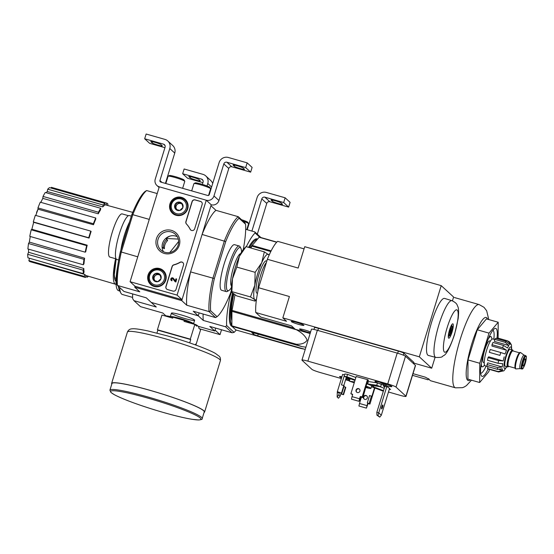 <?xml version="1.0" encoding="UTF-8"?>
<svg xmlns="http://www.w3.org/2000/svg" width="554" height="554" viewBox="0 0 554 554"><rect width="100%" height="100%" fill="white"/><g stroke="black" fill="none" stroke-linecap="round" stroke-linejoin="round"><path stroke-width="0.83" d="M199.544 328.785L220.021 334.623L221.517 329.769M198.138 326.271L214.772 331.015L215.672 328.1L215.063 330.066L220.021 334.623M202.383 184.392L203.083 182.127A2.493 2.431 132.6 0 0 201.462 179.087L182.668 173.727L184.129 168.977L202.923 174.344A7.486 7.292 132.6 0 1 207.778 183.471L207.009 185.964M200.209 180.694L198.976 179.558A5.36 0.533 17.1 0 0 193.554 177.446A5.36 0.533 17.1 0 0 188.796 176.539A5.36 0.533 17.1 0 0 188.872 176.671L190.112 177.813A5.36 0.533 17.1 0 0 195.527 179.918A5.36 0.533 17.1 0 0 200.285 180.833A5.36 0.533 17.1 0 0 200.209 180.694M202.923 182.647L187.619 178.284L182.668 173.727M205.797 175.95L210.755 180.514A7.486 7.292 132.6 0 1 212.688 183.506M285.144 197.799L283.683 202.549L288.641 207.106L290.095 202.362L285.144 197.799L266.349 192.439A7.486 7.292 132.6 0 0 257.111 197.543L247.257 229.571A1.246 1.212 132.6 0 1 247.202 229.73M282.436 204.156L281.197 203.013A5.36 0.533 17.1 0 0 275.774 200.908A5.36 0.533 17.1 0 0 271.017 200.001A5.36 0.533 17.1 0 0 271.093 200.132L272.333 201.275A5.36 0.533 17.1 0 0 277.755 203.38A5.36 0.533 17.1 0 0 282.512 204.294A5.36 0.533 17.1 0 0 282.436 204.156M283.683 202.549L264.888 197.182A2.493 2.431 132.6 0 0 261.813 198.886L251.959 230.914A6.239 6.073 132.6 0 1 251.904 231.073M288.641 207.106L269.846 201.746L264.888 197.182M257.298 234.217L266.765 203.443A2.493 2.431 132.6 0 1 269.846 201.746M246.786 229.612L248.601 223.712A8.732 0.866 -162.9 0 0 248.58 223.622L247.922 222.389A7.735 0.769 -162.9 0 0 247.825 222.279A7.735 0.769 -162.9 0 0 241.523 219.703M248.58 223.622A8.732 0.866 -162.9 0 0 248.476 223.491A8.732 0.866 -162.9 0 0 243.116 221.171M177.079 295.116L130.093 281.709L159.289 186.809L206.268 200.216L177.079 295.116L182.031 299.672L135.044 286.266L130.093 281.709M247.153 162.848L252.112 167.405L250.65 172.149L231.856 166.789A2.493 2.431 132.6 0 0 228.774 168.492L218.927 200.52A6.239 6.073 132.6 0 1 211.226 204.772L206.268 200.216L159.289 186.809A6.239 6.073 132.6 0 1 155.238 179.205L165.092 147.177A2.493 2.431 132.6 0 0 163.472 144.13L144.677 138.77L146.138 134.026L164.933 139.386A7.486 7.292 132.6 0 1 169.787 148.514L159.933 180.542A1.246 1.212 132.6 0 0 160.743 182.065L207.729 195.472A1.246 1.212 132.6 0 0 209.267 194.62L219.121 162.592A7.486 7.292 132.6 0 1 228.359 157.488L247.153 162.848L245.692 167.592L226.898 162.232A2.493 2.431 132.6 0 0 223.823 163.936L213.969 195.964A6.239 6.073 132.6 0 1 206.268 200.216L211.226 204.772L182.031 299.672M167.543 289.555L172.945 291.099A2.493 2.431 132.6 0 0 176.027 289.396L183.506 265.089A2.493 2.431 132.6 0 0 179.974 262.284A24.944 24.307 132.6 0 1 173.859 264.791A2.493 2.431 132.6 0 0 172.079 266.509L165.923 286.515A2.493 2.431 132.6 0 0 167.543 289.555M194.676 228.767L202.155 204.461A2.493 2.431 132.6 0 0 200.534 201.421L195.133 199.876A2.493 2.431 132.6 0 0 192.051 201.58L185.895 221.586A2.493 2.431 132.6 0 0 186.421 223.954A24.944 24.307 132.6 0 1 190.133 229.266A2.493 2.431 132.6 0 0 194.676 228.767M171.442 230.374A12.133 11.821 132.6 0 1 176.013 250.505A12.133 11.821 132.6 0 1 156.221 244.854A12.133 11.821 132.6 0 1 171.442 230.374M159.69 268.552A9.404 9.162 132.6 0 1 163.686 283.703A9.404 9.162 132.6 0 1 148.763 273.33A9.404 9.162 132.6 0 1 159.69 268.552M181.587 197.383A9.404 9.162 132.6 0 1 185.583 212.528A9.404 9.162 132.6 0 1 170.66 202.155A9.404 9.162 132.6 0 1 181.587 197.383M184.06 199.364A9.231 8.996 132.6 0 1 186.407 200.763M173.928 214.336A9.231 8.996 132.6 0 1 172.336 212.106M162.163 270.539A9.231 8.996 132.6 0 1 164.517 271.938M152.031 285.504A9.231 8.996 132.6 0 1 150.439 283.281M171.255 231.974A10.685 10.408 132.6 0 1 175.791 249.182A10.685 10.408 132.6 0 1 159.033 237.043A10.685 10.408 132.6 0 1 171.255 231.974M163.451 251.71A10.685 10.408 132.6 0 1 177.287 236.669M190.701 229.986A2.493 2.431 132.6 0 1 190.257 229.384L190.133 229.266M201.552 202.016A2.493 2.431 132.6 0 0 200.659 201.531L195.257 199.987A2.493 2.431 132.6 0 0 192.176 201.691L186.019 221.697A2.493 2.431 132.6 0 0 186.546 224.065A24.944 24.307 132.6 0 1 190.257 229.384M166.643 289.07A2.493 2.431 132.6 0 1 166.048 286.626L172.204 266.619A2.493 2.431 132.6 0 1 173.984 264.909L173.859 264.791M182.903 262.638A2.493 2.431 132.6 0 0 180.098 262.395A24.944 24.307 132.6 0 1 173.984 264.909M176.671 278.994L175.902 282L175.078 281.681L175.777 281.882L176.671 278.994L175.964 278.794L175.341 280.816L173.319 278.247L175.355 280.781M171.92 280.816L172.017 279.992L171.92 280.816A1.496 1.461 132.6 0 1 171.29 280.435M171.795 280.705A1.496 1.461 132.6 0 1 171.165 278.295A1.496 1.461 132.6 0 1 173.319 278.247M171.795 279.888A0.748 0.727 132.6 0 1 172.786 278.78M172.017 279.992A0.748 0.727 132.6 0 1 171.698 278.787A0.748 0.727 132.6 0 1 172.758 278.745L175.078 281.681M160.071 274.521L161.013 278.655L157.883 281.64L153.811 280.476L152.869 276.335L155.999 273.357L160.071 274.521A4.321 4.21 132.6 0 1 157.883 281.64A4.321 4.21 132.6 0 1 152.869 276.335A4.321 4.21 132.6 0 1 160.071 274.521M159.206 270.144A7.735 7.534 132.6 0 1 162.114 282.976A7.735 7.534 132.6 0 1 149.504 279.375A7.735 7.534 132.6 0 1 159.206 270.144M159.663 269.348A8.732 8.504 132.6 0 1 163.368 283.413A8.732 8.504 132.6 0 1 149.67 273.489A8.732 8.504 132.6 0 1 159.663 269.348M163.014 271.225L164.462 272.554A8.732 8.504 132.6 0 1 165.507 273.718M153.88 286.349A8.732 8.504 132.6 0 1 152.641 285.407L151.194 284.077M155.12 280.899A3.74 3.643 132.6 0 1 154.171 279.168L154.518 280.712M154.171 279.168A3.74 3.643 132.6 0 1 155.265 275.608L153.7 277.097L154.171 279.168M155.265 275.608A3.74 3.643 132.6 0 1 158.859 274.701L156.83 274.119L155.265 275.608M160.231 275.089L158.859 274.701A3.74 3.643 132.6 0 1 160.362 275.56M156.83 274.119L155.999 273.357M153.7 277.097L152.869 276.335M181.968 203.346L182.903 207.487L179.78 210.465L175.708 209.301L174.766 205.16L177.896 202.182L181.968 203.346A4.321 4.21 132.6 0 1 179.78 210.465A4.321 4.21 132.6 0 1 174.766 205.16A4.321 4.21 132.6 0 1 181.968 203.346M181.103 198.969A7.735 7.534 132.6 0 1 184.011 211.801A7.735 7.534 132.6 0 1 171.401 208.2A7.735 7.534 132.6 0 1 181.103 198.969M181.56 198.173A8.732 8.504 132.6 0 1 185.265 212.237A8.732 8.504 132.6 0 1 171.567 202.314A8.732 8.504 132.6 0 1 181.56 198.173M184.911 200.049L186.359 201.379A8.732 8.504 132.6 0 1 187.404 202.542M175.777 215.174A8.732 8.504 132.6 0 1 174.538 214.232L173.09 212.902M177.01 209.724A3.74 3.643 132.6 0 1 176.061 207.992L176.414 209.537M176.061 207.992A3.74 3.643 132.6 0 1 177.155 204.433L175.597 205.922L176.061 207.992M177.155 204.433A3.74 3.643 132.6 0 1 180.756 203.526L178.72 202.944L177.155 204.433M182.127 203.914L180.756 203.526A3.74 3.643 132.6 0 1 182.259 204.384M178.72 202.944L177.896 202.182M175.597 205.922L174.766 205.16M162.225 145.744L160.985 144.601A5.36 0.533 17.1 0 0 155.563 142.496A5.36 0.533 17.1 0 0 150.806 141.582A5.36 0.533 17.1 0 0 150.882 141.72L152.121 142.863A5.36 0.533 17.1 0 0 157.537 144.968A5.36 0.533 17.1 0 0 162.294 145.875A5.36 0.533 17.1 0 0 162.225 145.744M164.933 147.696L149.635 143.327L144.677 138.77M167.807 141L172.765 145.557A7.486 7.292 132.6 0 1 174.745 153.077L165.417 183.395M250.65 172.149L245.692 167.592M244.446 169.205L243.206 168.063A5.36 0.533 17.1 0 0 237.791 165.958A5.36 0.533 17.1 0 0 233.033 165.044A5.36 0.533 17.1 0 0 233.102 165.182L234.342 166.318A5.36 0.533 17.1 0 0 239.764 168.43A5.36 0.533 17.1 0 0 244.522 169.337A5.36 0.533 17.1 0 0 244.446 169.205M208.56 195.41L210.61 188.762A8.732 0.866 -162.9 0 0 210.589 188.665L209.931 187.432A7.735 0.769 -162.9 0 0 209.841 187.321A7.735 0.769 -162.9 0 0 202.39 184.392A7.735 0.769 -162.9 0 0 195.223 182.91L193.983 183.554A8.732 0.866 -162.9 0 0 193.921 183.623L191.684 190.895M210.589 188.665A8.732 0.866 -162.9 0 0 210.485 188.54A8.732 0.866 -162.9 0 0 202.078 185.237A8.732 0.866 -162.9 0 0 193.983 183.554M182.64 188.312L184.766 181.387A8.732 0.866 -162.9 0 0 184.752 181.29L184.094 180.064A7.735 0.769 -162.9 0 0 183.997 179.946A7.735 0.769 -162.9 0 0 176.553 177.024A7.735 0.769 -162.9 0 0 169.386 175.535L168.146 176.186A8.732 0.866 -162.9 0 0 168.077 176.255L165.84 183.519M184.752 181.29A8.732 0.866 -162.9 0 0 184.641 181.165A8.732 0.866 -162.9 0 0 176.241 177.862A8.732 0.866 -162.9 0 0 168.146 176.186M234.965 294.95L232.036 310.406A48.392 9.778 105.9 0 0 231.932 311.341L231.856 325.849A48.392 9.778 105.9 0 0 231.96 326.327L235.914 329.962L300.393 348.362L305.254 349.345M296.418 329.616A48.392 9.778 105.9 0 0 296.404 329.741C301.93 332.719 305.503 336.167 307.11 340.08C305.406 343.044 301.819 344.429 296.335 344.249A48.392 9.778 105.9 0 0 296.438 344.72L301.93 346.624L254.812 333.183A3.74 0.367 -162.9 0 0 251.855 332.649A3.74 0.367 -162.9 0 0 251.904 332.746L253.559 334.27A3.74 0.367 -162.9 0 0 257.7 335.842L304.818 349.283M305.912 347.199L301.93 346.624M276.841 242.098L259.404 237.119A48.392 9.778 105.9 0 0 259.12 237.244L252.202 245.45A48.392 9.778 105.9 0 0 251.814 246.128L250.948 248.047M259.12 237.244L276.688 242.257M252.202 245.45L271.155 250.858M251.814 246.128L270.809 251.551M232.036 310.406L293.897 328.051M231.932 311.341L296.404 329.741M231.856 325.849L296.335 344.249M231.96 326.327L296.438 344.72M257.555 239.099A45.525 9.196 105.9 0 0 254.999 239.314A45.525 9.196 105.9 0 0 248.573 247.368M232.451 293.26A45.525 9.196 105.9 0 0 230.561 324.983A45.525 9.196 105.9 0 0 232.084 326.438M257.16 239.563L256.336 239.328A44.902 9.072 105.9 0 0 254.632 239.557M230.367 324.589A44.902 9.072 105.9 0 0 231.697 325.683L231.863 325.724M37.568 210.472L37.437 210.437A85.136 82.955 -47.4 0 0 36.585 212.383M38.032 209.239A84.63 82.456 -47.4 0 0 37.568 210.25M246.329 246.724A53.627 10.831 -74.1 0 1 255.096 232.971L259.708 237.209M226.634 325.496L234.113 332.372L232.091 332.781L225.575 326.791L226.634 325.496A53.627 10.831 -74.1 0 1 229.945 296.743L231.6 291.356M236.17 330.039A53.627 10.831 -74.1 0 1 234.113 332.372M229.945 296.743L229.675 295.261M225.575 326.791L203.256 320.42L198.256 315.822L199.156 312.899L198.256 315.822L151.27 302.415L156.27 307.013L133.957 300.649L140.474 306.639L162.786 313.01L165.826 315.808M185.029 318.564A12.133 1.198 17.1 0 1 171.518 313.052A12.133 1.198 17.1 0 1 183.374 315.565A12.133 1.198 17.1 0 1 194.599 320.15A12.133 1.198 17.1 0 1 185.029 318.564M232.091 332.781L209.772 326.417L214.772 331.015M255.096 232.971L254.771 231.891L245.685 229.301M254.771 231.891L260.927 237.555M133.957 300.649L132.662 298.682A53.627 10.831 -74.1 0 1 132.648 293.925M203.256 320.42A53.627 10.831 -74.1 0 1 203.124 314.035M119.678 287.512A44.902 9.072 105.9 0 0 120.855 293.052A44.902 9.072 105.9 0 0 122.386 294.493L132.621 297.408M117.808 265.318A42.277 8.539 105.9 0 0 118.598 290.684L119.782 291.023M118.397 286.328A42.603 8.608 105.9 0 0 119.401 290.303L120.855 293.052M40.463 261.405L84.88 274.486A36.654 7.403 -74.1 0 0 86.036 275.546L85.448 277.464L30.006 261.647A38.662 7.811 -74.1 0 1 28.85 260.581L29.549 258.289M27.984 257.845A38.662 7.811 -74.1 0 1 27.7 254.321L28.538 252.264L83.813 268.482A36.654 7.403 -74.1 0 0 84.097 272.007L83.425 273.662L27.984 257.845M28.607 249.162A36.169 7.306 105.9 0 0 28.538 252.264M27.901 248.968A38.662 7.811 -74.1 0 1 28.531 243.518L29.341 242.098L84.624 258.199A36.654 7.403 -74.1 0 0 84 263.642L83.342 264.784L27.901 248.968M30.29 236.51A36.169 7.306 105.9 0 0 29.341 242.098M29.771 236.357A38.662 7.811 -74.1 0 1 31.211 229.813L31.876 229.259L87.193 245.187A36.654 7.403 -74.1 0 0 85.745 251.731L85.212 252.181L29.771 236.357M89.069 238.075L88.737 237.763A38.662 7.811 -74.1 0 1 90.78 231.122L91.112 231.433A36.654 7.403 -74.1 0 0 89.069 238.075L33.711 222.327A36.169 7.306 105.9 0 0 31.876 229.259M33.711 222.327L33.295 221.946A38.662 7.811 -74.1 0 1 35.338 215.305L90.78 231.122M93.474 224.758L93.391 223.74A38.662 7.811 -74.1 0 1 95.724 218.013L95.8 219.031A36.654 7.403 -74.1 0 0 93.474 224.758L38.053 209.19A36.169 7.306 105.9 0 0 35.83 215.444M38.053 209.19L37.949 207.923A38.662 7.811 -74.1 0 1 40.276 202.189L95.724 218.013M98.28 213.809L98.46 212.237A38.662 7.811 -74.1 0 1 100.724 208.297L100.544 209.869A36.654 7.403 -74.1 0 0 98.28 213.809L42.797 198.374A36.169 7.306 105.9 0 0 40.871 202.362M42.797 198.374L43.018 196.421A38.662 7.811 -74.1 0 1 45.283 192.473L100.724 208.297M102.76 206.898L103.176 205.008A38.662 7.811 -74.1 0 1 105.025 203.45L104.609 205.34A36.654 7.403 -74.1 0 0 102.76 206.898L47.215 191.539A36.169 7.306 105.9 0 0 46.224 192.744M47.215 191.539L47.734 189.191A38.662 7.811 -74.1 0 1 49.583 187.633L105.025 203.45M51.148 188.076L51.377 187.335L106.825 203.152A38.662 7.811 -74.1 0 1 107.975 204.218L107.601 205.451M115.585 258.718A36.917 7.458 105.9 0 0 115.592 284.25A36.917 7.458 105.9 0 0 116.056 284.313M106.825 203.152L106.23 205.07L104.761 204.668L132.731 212.39M85.448 277.464A38.662 7.811 -74.1 0 1 84.291 276.398L28.85 260.581M84.291 276.398L84.88 274.486M88.446 276.259A38.662 7.811 -74.1 0 1 87.241 277.166L85.676 276.723M87.241 277.166L87.504 275.982M103.176 205.008L47.734 189.191M98.46 212.237L43.018 196.421M93.391 223.74L37.949 207.923M88.737 237.763L33.295 221.946M85.212 252.181A38.662 7.811 -74.1 0 1 86.653 245.637L31.211 229.813M86.653 245.637L87.193 245.187M83.342 264.784A38.662 7.811 -74.1 0 1 83.973 259.334L28.531 243.518M83.973 259.334L84.624 258.199M83.425 273.662A38.662 7.811 -74.1 0 1 83.142 270.137L27.7 254.321M83.142 270.137L83.813 268.482M253.31 244.127A42.042 8.49 105.9 0 0 250.408 247.887M233.753 294.216A42.042 8.49 105.9 0 0 231.884 320.828M257.111 239.626A44.902 9.072 105.9 0 0 249.473 247.624M233.206 293.849A44.902 9.072 105.9 0 0 231.863 325.24M497.056 337.843A24.944 5.041 105.9 0 0 496.225 328.654A24.944 5.041 105.9 0 0 494.625 328.626A24.944 5.041 105.9 0 0 484.078 351.001A24.944 5.041 105.9 0 0 481.225 375.57A24.944 5.041 105.9 0 0 488.157 369.026M489.514 369.407L488.829 371.63L479.653 382.516L479.75 363.272L489.016 333.134L498.198 322.248L498.115 338.148M498.198 322.248L486.447 318.896L477.271 329.782L489.016 333.134M479.75 363.272L467.998 359.92L477.271 329.782M479.653 382.516L467.908 379.165L467.998 359.92M454.398 297.533A43.281 8.739 -74.1 0 1 454.522 297.56L479.189 304.596A43.281 8.739 105.9 0 0 458.906 343.819A43.281 8.739 105.9 0 0 455.436 387.835L462.528 387.668L464.397 386.886L466.433 385.619L471.475 380.183M430.894 380.827A43.281 8.739 -74.1 0 1 430.77 380.792A43.281 8.739 -74.1 0 1 429.239 379.303L425.271 377.156L413.014 373.659M412.495 375.342L428.166 379.815L428.526 378.631M493.822 339.256A22.451 4.536 105.9 0 0 493.143 330.357A22.451 4.536 105.9 0 0 492.949 330.219M480.65 373.334A22.451 4.536 105.9 0 0 486.156 366.118M195.389 344.907L195.645 344.069L196.081 344.47L200.603 329.762L198.706 328.01L198.997 327.061L197.016 325.24A18.462 1.828 -162.9 0 0 184.309 320.406L173.035 317.193L172.744 318.141L161.934 315.06L157.412 329.769L157.842 330.163L156.948 333.079M197.016 325.24L196.725 326.188L194.828 324.443L184.018 321.355L184.309 320.406M157.412 329.769L190.299 339.152L194.828 324.443M190.299 339.152L190.735 339.547L189.703 342.898M195.569 344.325L196.081 344.47M173.035 317.193A18.462 1.828 -162.9 0 0 164.476 315.78M202.189 418.568L204.232 411.927A48.267 4.778 -162.9 0 0 150.106 390.383A48.267 4.778 -162.9 0 0 111.963 383.541L109.921 390.182L110.938 392.481L114.699 394.898C124.359 399.794 139.359 405.299 159.697 411.4C173.139 415.341 183.99 417.986 192.259 419.336L198.72 419.974C201.504 419.676 202.667 419.212 202.189 418.568A48.267 4.778 -162.9 0 0 148.063 397.024A48.267 4.778 -162.9 0 0 109.921 390.182M204.059 412.495A48.641 4.813 -162.9 0 0 204.592 412.038A48.641 4.813 -162.9 0 0 150.044 390.328A48.641 4.813 -162.9 0 0 111.61 383.43A48.641 4.813 -162.9 0 0 111.79 384.109M157.842 330.163L190.735 339.547M508.62 366.305A8.857 1.787 -74.1 0 1 507.637 366.928L505.29 366.256A8.857 1.787 -74.1 0 1 505.13 366.166A8.857 1.787 -74.1 0 1 506.121 356.824A8.857 1.787 -74.1 0 1 510.151 349.228L512.498 349.899A8.857 1.787 -74.1 0 1 513.004 350.952M525.261 358.874A3.74 0.755 105.9 0 0 525.192 358.84A3.74 0.755 105.9 0 0 523.433 362.226A3.74 0.755 105.9 0 0 523.135 366.035A3.74 0.755 105.9 0 0 524.839 362.822A3.74 0.755 105.9 0 0 525.261 358.874M520.351 368.59A6.987 1.413 -74.1 0 1 520.248 368.583A6.987 1.413 -74.1 0 1 520.116 368.507A6.987 1.413 -74.1 0 1 520.905 361.139A6.987 1.413 -74.1 0 1 524.077 355.149L525.49 355.55C525.871 356.741 527.283 353.847 525.441 362.676C522.027 372.032 522.588 367.911 521.66 368.985A6.987 1.413 -74.1 0 1 521.536 368.909A6.987 1.413 -74.1 0 1 522.318 361.54A6.987 1.413 -74.1 0 1 525.49 355.55M520.296 368.597L516.093 368.929A8.483 1.71 -74.1 0 1 515.961 368.916A8.483 1.71 -74.1 0 1 515.809 368.826A8.483 1.71 -74.1 0 1 516.764 359.878A8.483 1.71 -74.1 0 1 520.615 352.607A8.483 1.71 -74.1 0 1 520.732 352.663L524.132 355.162M515.961 368.916L515.49 368.784A8.483 1.71 -74.1 0 1 515.338 368.694A8.483 1.71 -74.1 0 1 516.293 359.747A8.483 1.71 -74.1 0 1 520.151 352.469L520.615 352.607M507.637 366.928A8.857 1.787 -74.1 0 1 507.478 366.838A8.857 1.787 -74.1 0 1 508.475 357.496A8.857 1.787 -74.1 0 1 512.498 349.899M499.909 355.37L489.341 352.351A16.211 3.276 -74.1 0 1 490.214 349.505L500.788 352.524A16.211 3.276 105.9 0 0 499.909 355.37L489.341 352.351M498.6 360.606A16.211 3.276 105.9 0 0 498.088 363.299L487.52 360.28A16.211 3.276 -74.1 0 1 488.026 357.586L498.6 360.606L503.177 360.952A13.968 2.818 -74.1 0 1 504.209 356.831M498.088 363.299L502.665 363.639A13.968 2.818 -74.1 0 0 502.277 366.997L497.596 367.565A16.211 3.276 105.9 0 0 497.589 369.38L502.27 368.812A13.968 2.818 -74.1 0 0 502.63 370.501L498.046 371.533A16.211 3.276 105.9 0 0 498.545 371.983L503.129 370.958A13.968 2.818 -74.1 0 0 504.14 370.536L506.848 366.706M496.668 338.639L496.924 337.802L507.693 340.883L509.68 342.053L511.259 344.54A13.968 2.818 -74.1 0 1 511.432 345.01L511.709 349.671M507.499 340.821L510.76 344.082L509.306 343.667M494.77 339.373L505.338 342.393L508.884 345.537L494.383 341.402L494.77 339.373A16.211 3.276 -74.1 0 1 495.636 338.349L506.211 341.361L509.749 344.512A13.968 2.818 -74.1 0 1 510.76 344.082M491.994 344.699L502.561 347.718L506.481 350.204L491.987 346.07L491.994 344.699A16.211 3.276 -74.1 0 1 492.998 342.462L503.572 345.474L507.485 347.967A13.968 2.818 -74.1 0 1 508.884 345.537M500.788 352.524L505.082 353.985A13.968 2.818 -74.1 0 1 506.481 350.204M498.545 371.983L487.97 368.971A16.211 3.276 -74.1 0 1 487.478 368.514L498.046 371.533M497.589 369.38L487.014 366.367A16.211 3.276 -74.1 0 1 487.028 364.546L497.596 367.565M490.387 341.126L489.653 340.918A11.225 2.264 105.9 0 0 484.556 350.543A11.225 2.264 105.9 0 0 483.289 362.385A11.225 2.264 105.9 0 0 483.497 362.503L484.231 362.718M487.014 366.36L485.089 365.813A13.968 2.818 -74.1 0 1 484.84 365.668A13.968 2.818 -74.1 0 1 486.412 350.931A13.968 2.818 -74.1 0 1 492.755 338.951L494.743 339.512M503.177 360.952L488.683 356.811L488.026 357.586M487.028 364.546L487.783 362.856L502.277 366.997M502.63 370.501L499.479 369.608M487.478 368.514L488.046 366.658M491.848 339.27A15.713 3.172 105.9 0 0 491.176 336.763A15.713 3.172 105.9 0 0 490.886 336.597A15.713 3.172 105.9 0 0 488.178 339.124M481.294 363.244A15.713 3.172 105.9 0 0 482.264 366.824A15.713 3.172 105.9 0 0 484.487 365.065M162.1 247.354L163.416 247.728A9.73 9.48 -47.4 0 1 166.512 239.647A1.246 1.212 -47.4 0 0 165.812 238.358M163.416 247.728L164.448 248.677A9.73 9.48 -47.4 0 1 167.543 240.595A1.246 1.212 132.6 0 0 167.543 240.263L166.685 239.079A1.246 1.212 132.6 0 0 166.636 239.03L166.138 238.573A13.22 12.881 132.6 0 1 170.223 236.025M178.291 239.072L167.315 238.552M169.794 252.513L178.658 241.461M231.447 290.144L230.45 293.378A52.381 10.581 -74.1 0 1 217.071 316.701L215.575 317.587L209.059 311.59A53.627 10.831 -74.1 0 1 212.895 278.26L224.412 240.824A53.627 10.831 -74.1 0 1 238.255 216.69L244.771 222.687L245.54 224.176L239.099 218.248L238.255 216.69L215.935 210.326L210.936 205.721L202.092 234.453A53.627 10.831 -74.1 0 1 215.935 210.326M231.399 287.574A22.451 4.536 -74.1 0 1 228.83 290.531L227.375 291.383A23.697 4.785 -74.1 0 1 226.281 291.605L221.586 290.261A23.697 4.785 -74.1 0 1 223.484 266.162A23.697 4.785 -74.1 0 1 234.591 244.688L239.286 246.024A23.697 4.785 -74.1 0 1 240.097 246.786L240.886 248.282A22.451 4.536 -74.1 0 1 241.509 252.146M245.54 224.176A52.381 10.581 -74.1 0 1 243.248 249.542M217.071 316.701L210.638 310.773A52.381 10.581 -74.1 0 1 214.35 278.558L225.727 241.572A52.381 10.581 -74.1 0 1 239.099 218.248M210.638 310.773L209.059 311.59L186.74 305.219L181.74 300.621L134.754 287.214L139.753 291.82L117.441 285.448L116.665 283.967A52.381 10.581 105.9 0 1 120.377 251.745L131.755 214.765A52.381 10.581 105.9 0 1 145.134 191.442L146.63 190.548L157.204 193.568M181.74 300.621L190.576 271.889L214.35 278.558M225.727 241.572L202.092 234.453M215.575 317.587L193.256 311.216L198.256 315.822L151.27 302.415L146.27 297.81L123.951 291.446L117.441 285.448A53.627 10.831 105.9 0 1 121.278 252.118L132.794 214.682L131.755 214.765M120.377 251.745L137.752 256.821M146.63 190.548A53.627 10.831 105.9 0 0 132.794 214.682L149.268 219.384M135.044 286.266L134.754 287.214M186.74 305.219A53.627 10.831 -74.1 0 1 190.576 271.889M228.83 290.531A22.451 4.536 -74.1 0 1 229.598 267.907A22.451 4.536 -74.1 0 1 240.886 248.282M226.281 291.605A23.697 4.785 -74.1 0 1 228.186 267.499A23.697 4.785 -74.1 0 1 239.286 246.024M126.596 231.53A24.944 5.041 105.9 0 0 125.287 235.526A24.944 5.041 105.9 0 0 124.103 239.626M129.484 222.147A23.697 4.785 105.9 0 0 124.325 235.381A23.697 4.785 105.9 0 0 120.862 250.173M167.543 240.595L166.512 239.647M164.448 248.677L162.135 247.68M231.821 292.38L231.634 291.501A23.697 4.785 105.9 0 1 232.486 278.828A23.697 4.785 105.9 0 1 239.418 256.294L246.011 246.634L243.781 248.933A23.697 4.785 105.9 0 0 239.418 256.294L236.814 267.09L232.486 278.828L231.821 292.38L236.676 295.878L255.006 301.106L256.44 299.645M240.706 253.621A16.814 3.4 105.9 0 0 233.13 268.593A16.814 3.4 105.9 0 0 231.392 285.816A16.814 3.4 105.9 0 0 231.496 285.899M246.011 246.634L264.341 251.862L269.071 255.062M255.006 301.106L254.736 299.596L250.477 296.944L254.805 285.199L255.145 272.319L261.737 262.658L264.341 251.862M232.147 291.709L250.477 296.944M236.814 267.09L255.145 272.319M266.405 262.451A16.814 3.4 105.9 0 0 260.505 275.837A16.814 3.4 105.9 0 0 257.901 291.127M257.471 293.343L257.056 293.225A16.814 3.4 -74.1 0 1 256.744 293.045A16.814 3.4 -74.1 0 1 258.642 275.303A16.814 3.4 -74.1 0 1 266.28 260.886L266.841 261.045M269.085 255.249A23.697 4.785 105.9 0 0 268.6 254.515A23.697 4.785 105.9 0 0 261.737 262.658A23.697 4.785 105.9 0 0 254.805 285.199A23.697 4.785 105.9 0 0 254.736 299.596A23.697 4.785 105.9 0 0 256.46 299.492M304.063 248.871L277.672 241.336A40.297 8.144 105.9 0 0 267.381 259.272L258.628 287.741A40.297 8.144 105.9 0 0 255.775 312.511L260.726 317.068L291.501 325.849L295.22 329.27L310.122 333.522M374.483 387.883L371.852 396.429L369.56 395.508L367.302 402.862L369.92 404.088L368.514 403.686A0.499 0.485 -47.4 0 0 367.898 404.025L366.416 408.139L358.902 405.999L360.052 401.574A0.499 0.485 132.6 0 0 359.726 400.964L360.197 401.103L361.395 397.197M371.443 396.048L369.179 403.402M360.924 397.003L359.781 400.722L359.276 400.577M366.416 408.139L367.565 403.721A0.499 0.485 132.6 0 1 368.181 403.381L367.302 402.862M359.726 400.964L359.11 400.999M359.781 400.722L360.197 401.103M367.489 379.615L362.157 396.941L362.905 397.627L360.772 396.858M362.157 396.941L360.751 396.539A0.499 0.485 -47.4 0 0 360.135 396.879L359.546 398.776L352.032 396.636L352.614 394.739A0.499 0.485 -47.4 0 0 352.289 394.129L350.883 393.728L352.628 394.697M362.905 397.627L367.856 379.809M338.806 394.905L337.137 397.01L337.331 391.692L341.887 393.201L339.457 392.454L338.806 394.905L340.128 396.124L340.862 393.749L343.535 394.725L345.8 387.371L343.909 386.623M340.821 393.949L343.535 394.725M341.555 392.897L343.819 385.542L344.152 385.847L341.887 393.201M343.21 394.42L345.467 387.066M343.819 385.542L341.472 384.878L344.096 376.325L354.962 380.459M367.724 380.231L368.569 380.466L367.704 379.67L356.174 376.519M350.031 378.964A7.611 0.755 -162.9 0 0 347.926 378.327L346.181 377.828M345.738 379.261A7.611 0.755 -162.9 0 0 348.099 379.975L349.588 380.404M341.929 376.741A7.611 0.755 -162.9 0 0 339.567 376.581A7.611 0.755 -162.9 0 0 341.61 377.773M383.361 383.195L381.014 382.53A7.611 0.755 -162.9 0 0 375.003 381.45A7.611 0.755 -162.9 0 0 383.534 384.843L385.882 385.515A7.611 0.755 -162.9 0 0 391.893 386.595A7.611 0.755 -162.9 0 0 383.361 383.195M389.344 389.178L390.563 389.524L387.883 387.052L383.181 385.716L384.614 387.031M388.472 392.003L400.106 395.321A7.486 0.741 -162.9 0 0 406.02 396.38A7.486 0.741 -162.9 0 0 405.916 396.193L396.02 387.087A7.486 0.741 -162.9 0 0 387.738 383.936L307.858 361.146A7.486 0.741 -162.9 0 0 301.951 360.086A7.486 0.741 -162.9 0 0 302.055 360.28L311.944 369.38A7.486 0.741 -162.9 0 0 320.233 372.53L341.368 378.562M345.585 379.767L349.449 380.868M374.836 388.112L375.861 388.402M350.897 378.915L350.086 378.791L349.352 381.166L354.241 382.793M347.566 374.365L344.83 373.957L344.096 376.325L346.839 376.741L347.566 374.365L355.869 377.523M383.5 390.674L372.918 386.657A8.732 0.866 -162.9 0 0 373.348 386.526A8.732 0.866 -162.9 0 0 371.547 385.39L380.646 386.754L381.374 384.379L377.468 382.897L368.368 381.533A8.732 0.866 -162.9 0 0 367.42 381.214M384.227 388.306L379.829 386.63M344.54 374.885L342.635 374.435M384.878 386.2L376.838 412.315L376.935 415.188L379.76 417.12L377.987 415.486L376.935 415.188M377.987 415.486L378.721 412.855L381.318 415.251L379.76 417.12M376.838 412.315L378.721 412.855L386.754 386.734M381.318 415.251L389.524 388.569M450.762 334.083L451.635 326.541A4.986 1.011 -74.1 0 1 452.334 326.382A4.986 1.011 -74.1 0 1 450.762 334.083L449.474 334.748M449.959 335.489A4.986 1.011 -74.1 0 1 449.654 335.766A4.986 1.011 -74.1 0 1 449.239 333.383A4.986 1.011 -74.1 0 1 450.824 327.954L449.959 335.489M451.635 326.541L451.101 325.87M450.409 327.435L450.824 327.954M355.135 379.892L346.839 376.741M354.512 381.935L349.352 381.166M371.457 386.727L383.333 391.207M368.368 381.533L367.641 383.908A8.732 0.866 -162.9 0 0 366.693 383.59M380.646 386.754L376.741 385.272L367.641 383.908M376.741 385.272L377.468 382.897M310.593 331.984A6.613 0.651 -162.9 0 0 303.703 329.699A6.613 0.651 -162.9 0 0 299.52 329.048A6.613 0.651 -162.9 0 0 306.937 331.998A6.613 0.651 -162.9 0 0 310.33 332.836M298.675 324.402A6.613 0.651 -162.9 0 0 303.904 325.337A6.613 0.651 -162.9 0 0 297.775 322.767A6.613 0.651 -162.9 0 0 291.266 321.452A6.613 0.651 -162.9 0 0 298.675 324.402M255.775 312.511L286.55 321.292L282.831 317.871L419.323 356.818L431.711 368.216L435.091 357.233M413.672 363.064L431.711 368.216M413.506 363.604L413.859 362.441A4.986 0.492 -162.9 0 0 413.79 362.316L403.88 353.196A4.986 0.492 -162.9 0 0 398.361 351.098L318.481 328.307A4.986 0.492 -162.9 0 0 314.54 327.601L313.973 329.45M428.353 355.439A29.639 5.99 -74.1 0 1 430.707 325.288A29.639 5.99 -74.1 0 1 444.62 298.433L451.988 300.677A29.501 5.962 -74.1 0 0 438.138 327.407A29.501 5.962 -74.1 0 0 435.797 357.42L428.353 355.439M452.438 300.829L453.608 297.041L441.219 285.642L304.728 246.696L298.156 268.053L267.381 259.272M419.323 356.818L441.219 285.642M282.831 317.871L289.403 296.522L258.628 287.741M406.02 396.38L415.507 365.543A7.486 0.741 -162.9 0 0 415.403 365.349L405.507 356.25A7.486 0.741 -162.9 0 0 397.225 353.099L317.352 330.309A7.486 0.741 -162.9 0 0 311.438 329.249L301.951 360.086M365.515 387.419A6.987 0.693 -162.9 0 0 370.945 388.382L371.679 386.013A6.987 0.693 -162.9 0 0 366.637 383.756M370.945 388.382A6.987 0.693 -162.9 0 0 365.91 386.131M365.612 387.101A3.74 0.367 -162.9 0 0 367.842 387.391A3.74 0.367 -162.9 0 0 365.813 386.45M452.036 332.158A7.486 1.51 -74.1 0 1 448.74 338.21A7.486 1.51 -74.1 0 1 449.342 330.599A7.486 1.51 -74.1 0 1 452.847 323.82A7.486 1.51 -74.1 0 1 452.036 332.158M382.551 407.245A2.057 0.415 -74.1 0 1 381.644 408.914A2.057 0.415 -74.1 0 1 381.81 406.823A2.057 0.415 -74.1 0 1 382.772 404.953A2.057 0.415 -74.1 0 1 382.551 407.245M384.656 383.984A14.459 14.085 132.6 0 1 383.41 383.597A14.937 3.019 -74.1 0 1 382.856 383.638A14.937 3.019 -74.1 0 1 382.786 383.61A14.937 14.549 132.6 0 1 381.353 383.008A14.937 14.549 132.6 0 1 380.196 382.378A14.459 2.922 -74.1 0 1 380.141 382.35A14.459 2.922 -74.1 0 1 380.016 382.253M380.293 382.322A14.937 14.549 -47.4 0 0 382.468 383.32A14.937 3.019 -74.1 0 1 382.26 382.883M384.081 383.403A14.937 3.019 105.9 0 0 384.289 383.839A14.937 14.549 -47.4 0 0 386.394 384.13M387.343 384.455A14.937 14.549 132.6 0 1 384.608 384.13A14.937 3.019 105.9 0 0 384.753 384.178A14.965 14.965 0 0 0 387.502 384.511M346.098 378.112A14.937 14.549 -47.4 0 0 346.797 378.382A14.937 3.019 -74.1 0 1 346.582 377.946M348.404 378.465A14.937 3.019 105.9 0 0 348.618 378.901A14.937 14.549 -47.4 0 0 349.983 379.13M349.906 379.372A14.937 14.549 132.6 0 1 348.937 379.192A14.937 3.019 105.9 0 0 349.082 379.248A14.965 14.965 0 0 0 349.899 379.4M348.985 379.047A14.459 14.085 132.6 0 1 347.739 378.666A14.937 3.019 -74.1 0 1 347.185 378.701A14.937 3.019 -74.1 0 1 347.116 378.673A14.937 14.549 132.6 0 1 346.049 378.244A14.965 14.965 0 0 0 347.185 378.701M382.579 382.973L382.468 383.32M382.952 383.077L382.786 383.61M383.52 383.243L383.41 383.597M346.901 378.036L346.797 378.382M347.282 378.147L347.116 378.673M347.85 378.306L347.739 378.666M366.014 395.473A2.057 2.008 132.6 0 1 367.164 398.409A2.057 2.008 132.6 0 1 364.02 398.942A2.057 2.008 132.6 0 1 366.014 395.473M366.983 405.618L359.463 403.471M366.963 396.075A2.057 2.008 -47.4 0 0 364.193 399.088M369.92 404.088L374.864 388.022M357.378 392.544A2.057 2.008 -47.4 0 0 359.373 389.074A2.057 2.008 -47.4 0 0 356.506 389.233A2.057 2.008 -47.4 0 0 357.378 392.544M356.215 376.395L350.883 393.728M360.751 396.539L361.076 396.844A0.499 0.485 -47.4 0 0 360.46 397.183L358.985 401.304L351.465 399.157L352.032 396.636M358.985 401.304L359.546 398.776M359.532 389.233A2.057 2.008 -47.4 0 0 356.762 392.246M342.663 374.352L337.331 391.692M337.137 397.01L338.459 398.222L340.128 396.124M340.862 393.749L341.098 392.98M343.805 385.542L346.375 377.191M116.118 258.87L109.872 257.091A22.451 4.536 -74.1 0 1 111.666 234.259A22.451 4.536 -74.1 0 1 122.192 213.913L128.438 215.693M118.695 259.999L116.818 259.459A22.825 4.612 -74.1 0 1 116.395 259.224A22.825 4.612 -74.1 0 1 118.965 235.138A22.825 4.612 -74.1 0 1 129.338 215.561L131.333 216.136M203.034 180.535L201.462 179.087M211.614 187.003L207.778 183.471M266.765 203.443L261.813 198.886M272.693 200.112L272.333 201.275M190.465 176.657L190.112 177.813M165.044 145.584L163.472 144.13M174.745 153.077L169.787 148.514M161.969 182.411L159.933 180.542M231.856 166.789L226.898 162.232M228.774 168.492L223.823 163.936M218.927 200.52L213.969 195.964M234.702 165.161L234.342 166.318M152.475 141.699L152.121 142.863M253.559 334.27L253.961 332.954M257.7 335.842L258.219 334.159M115.994 280.864L114.941 279.438L114.318 274.722L116.174 258.96A34.05 6.877 105.9 0 0 115.987 281.307M487.589 319.222A32.804 6.627 105.9 0 0 486.779 317.83A32.804 6.627 105.9 0 0 470.027 350.038A32.804 6.627 105.9 0 0 470.291 379.843M193.484 323.681A12.133 1.198 -162.9 0 0 179.918 318.425A12.133 1.198 -162.9 0 0 170.459 316.597M147.939 398.125A47.27 4.681 -162.9 0 0 121.118 397.924A47.27 4.681 -162.9 0 0 198.228 419.925A47.27 4.681 -162.9 0 0 147.939 398.125M127.406 332.068C128.341 329.997 129.865 328.917 131.977 328.834C133.604 328.619 136.866 328.605 147.918 330.932L167.495 335.932C184.648 340.772 206.372 348.341 215.381 353.39L219.398 356.388C220.291 357.365 220.624 358.791 220.388 360.675A48.641 4.813 -162.9 0 0 165.847 338.965A48.641 4.813 -162.9 0 0 127.406 332.068L111.61 383.43M511.487 349.609A11.225 2.264 105.9 0 0 511.003 347.067A11.225 2.264 105.9 0 0 504.77 360.135A11.225 2.264 105.9 0 0 506.626 366.644M522.304 368.486A6.364 1.288 -74.1 0 1 524.181 358.57A6.364 1.288 -74.1 0 1 526.009 360.252A6.364 1.288 -74.1 0 1 522.304 368.486M514.991 367.593A7.985 1.614 -74.1 0 1 516.037 360.114A7.985 1.614 -74.1 0 1 519.098 353.21M515.075 368.14L508.468 366.256A7.985 1.614 -74.1 0 1 508.323 366.173A7.985 1.614 -74.1 0 1 509.216 357.752A7.985 1.614 -74.1 0 1 512.845 350.904L512.769 350.897M508.503 366.27A8.608 1.738 -74.1 0 1 507.547 366.596A8.608 1.738 -74.1 0 1 509.008 355.966A8.608 1.738 -74.1 0 1 512.879 350.917M506.211 341.361A16.211 3.276 105.9 0 0 505.338 342.393M503.572 345.474A16.211 3.276 105.9 0 0 502.561 347.718M337.573 391.92L339.457 392.454M397.703 353.237L398.361 351.098M403.284 355.135L403.88 353.196M413.423 363.528L413.79 362.316M317.83 330.44L318.481 328.307M405.916 396.193L415.403 365.349M396.02 387.087L405.507 356.25M307.858 361.146L317.352 330.309M387.738 383.936L397.225 353.099M454.439 334.374A22.021 4.446 -74.1 0 1 443.394 347.476A22.021 4.446 -74.1 0 1 454.55 311.203A22.021 4.446 -74.1 0 1 454.439 334.374M383.867 383.756L383.534 384.843M386.221 384.421L385.882 385.515M348.431 378.894L348.099 379.975M337.511 392.474L339.394 393.008M159.081 187.481L156.886 185.465M114.56 277.859L116.105 278.302M86.036 275.546L115.592 284.25M38.046 209.107A87.303 87.303 0 0 0 36.55 212.466M479.189 304.596L484.002 307.311L486.675 310.787L488.773 319.561M430.77 380.792L455.436 387.835M171.428 313.149L170.369 316.576M194.62 320.281L193.568 323.709M220.388 360.675L204.592 412.038M521.66 368.985L520.248 368.583M519.451 352.794L512.845 350.904M480.851 366.423L482.264 366.824M489.473 336.195L490.886 336.597M452.334 326.382L451.586 324.969M449.654 335.766L448.276 336.576M373.597 385.695L373.348 386.526M435.797 357.42C443.553 357.787 442.03 356.077 443.719 355.599C446.531 354.338 450.146 347.33 454.543 334.561L458.158 318.695C458.885 312.408 458.74 308.287 457.729 306.327C456.884 305.199 457.846 303.62 451.988 300.677M381.353 383.008A14.965 14.965 0 0 0 382.856 383.638"/></g></svg>
